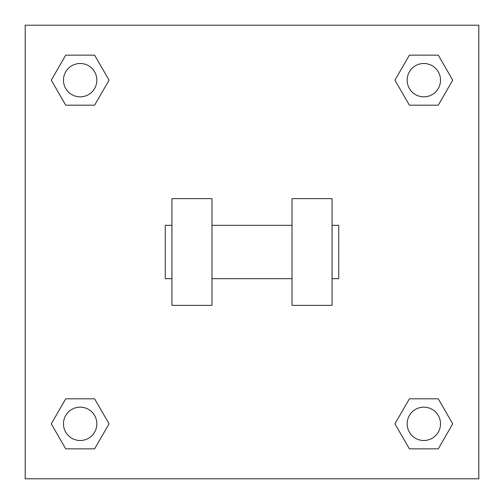 <?xml version="1.0" encoding="UTF-8"?>
<svg xmlns="http://www.w3.org/2000/svg" width="504" height="504" viewBox="0 0 504 504"><rect width="100%" height="100%" fill="white"/><g stroke="black" fill="none" stroke-linecap="round" stroke-linejoin="round"><path stroke-width="0.76" d="M394.947 423.832L409.393 398.821L438.278 398.821L452.718 423.832L438.278 448.85L409.393 448.85L394.947 423.832L409.393 398.821L438.278 398.821L409.393 398.821M438.278 448.85L409.393 448.85L438.278 448.85L452.718 423.832M440.509 423.832A16.676 16.676 0 0 0 415.498 409.393A16.676 16.676 0 0 0 415.498 438.278A16.676 16.676 0 0 0 440.509 423.832M51.282 423.832L65.722 398.821L94.607 398.821L109.053 423.832L94.607 448.85L65.722 448.85L51.282 423.832L65.722 398.821L94.607 398.821L65.722 398.821M94.607 448.85L65.722 448.85L94.607 448.85L109.053 423.832M96.844 423.832A16.676 16.676 0 0 0 71.826 409.393A16.676 16.676 0 0 0 71.826 438.278A16.676 16.676 0 0 0 96.844 423.832M394.947 80.168L409.393 55.15L438.278 55.15L452.718 80.168L438.278 105.178L409.393 105.178L394.947 80.168L409.393 55.15L438.278 55.15L409.393 55.15M438.278 105.178L409.393 105.178L438.278 105.178L452.718 80.168M440.509 80.168A16.676 16.676 0 0 0 415.498 65.722A16.676 16.676 0 0 0 415.498 94.607A16.676 16.676 0 0 0 440.509 80.168M51.282 80.168L65.722 55.15L94.607 55.15L109.053 80.168L94.607 105.178L65.722 105.178L51.282 80.168L65.722 55.15L94.607 55.15L65.722 55.15M94.607 105.178L65.722 105.178L94.607 105.178L109.053 80.168M96.844 80.168A16.676 16.676 0 0 0 71.826 65.722A16.676 16.676 0 0 0 71.826 94.607A16.676 16.676 0 0 0 96.844 80.168M478.8 25.2L478.8 478.8L25.2 478.8L25.2 25.2L478.8 25.2M292.024 198.633L292.024 305.367L332.048 305.367L332.048 198.633L292.024 198.633M211.976 305.367L211.976 198.633L171.952 198.633L171.952 305.367L211.976 305.367M332.048 278.68L338.719 278.68L338.719 225.319L332.048 225.319M171.952 225.319L165.281 225.319L165.281 278.68L171.952 278.68M292.024 225.319L211.976 225.319M292.024 278.68L211.976 278.68"/></g></svg>
